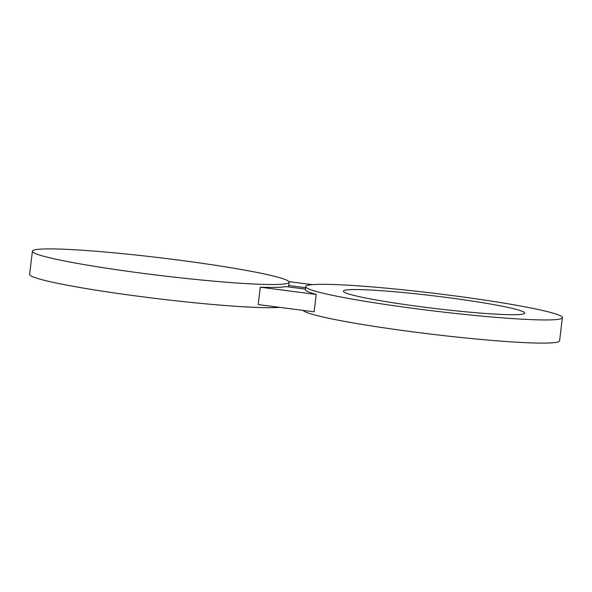 <?xml version="1.0" encoding="UTF-8"?>
<svg xmlns="http://www.w3.org/2000/svg" width="592" height="592" viewBox="0 0 592 592"><rect width="100%" height="100%" fill="white"/><g stroke="black" fill="none" stroke-linecap="round" stroke-linejoin="round"><path stroke-width="0.89" d="M279.631 307.352A129.308 8.791 -173.1 0 1 136.7 296.044A129.308 8.791 -173.1 0 1 29.6 274.34L32.405 251.178A129.308 8.791 -173.1 0 1 33.515 250.216A129.308 8.791 -173.1 0 1 169.771 258.963A129.308 8.791 -173.1 0 1 289.14 282.243A129.308 8.791 -173.1 0 1 288.023 283.205A129.308 8.791 -173.1 0 1 151.767 274.466A129.308 8.791 -173.1 0 1 32.405 251.178M305.361 289.103L285.936 286.58A129.308 8.791 -173.1 0 1 260.288 287.201L258.186 304.569L314.108 311.821L316.209 294.453A129.308 8.791 -173.1 0 1 305.317 289.495L305.664 286.595A129.308 8.791 -173.1 0 1 306.782 285.64A129.308 8.791 -173.1 0 1 443.038 294.379A129.308 8.791 -173.1 0 1 562.4 317.667A129.308 8.791 -173.1 0 1 561.283 318.629A129.308 8.791 -173.1 0 1 425.026 309.882A129.308 8.791 -173.1 0 1 305.664 286.595M289.14 282.243L288.792 285.144A129.308 8.791 -173.1 0 1 288.615 285.514L288.445 286.905M288.911 281.614L312.369 284.648M305.531 287.712L288.615 285.514M562.4 317.667L559.595 340.822A129.308 8.791 -173.1 0 1 558.485 341.784A129.308 8.791 -173.1 0 1 426.625 333.592A129.308 8.791 -173.1 0 1 303.089 310.393M518.614 310.067A91.309 6.209 -173.1 0 1 524.682 313.101A91.309 6.209 -173.1 0 1 450.246 310.238A91.309 6.209 -173.1 0 1 349.443 294.194A91.309 6.209 -173.1 0 1 343.382 291.16A91.309 6.209 -173.1 0 1 417.819 294.024A91.309 6.209 -173.1 0 1 518.614 310.067M316.209 294.453L260.288 287.201"/></g></svg>
